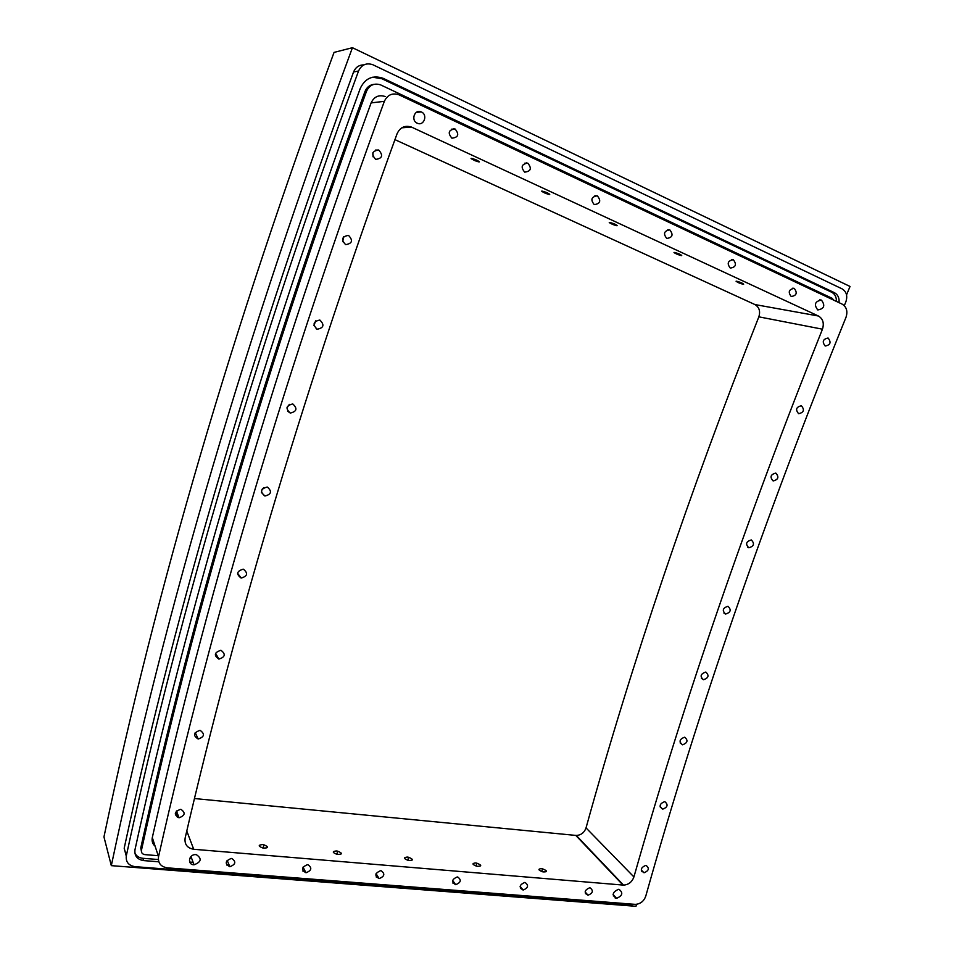 <?xml version="1.0" encoding="UTF-8"?>
<svg xmlns="http://www.w3.org/2000/svg" width="954" height="954" viewBox="0 0 954 954"><rect width="100%" height="100%" fill="white"/><g stroke="black" fill="none" stroke-linecap="round" stroke-linejoin="round"><path stroke-width="1.43" d="M262.553 844.588L263.876 844.791C269.076 847.021 268.789 848.118 262.994 848.058C258.129 846.198 257.985 845.041 262.553 844.588M336.333 850.956L337.633 851.147C342.832 853.353 342.665 854.438 337.144 854.379C332.314 852.542 332.04 851.409 336.333 850.956M407.263 857.062L408.55 857.264C413.738 859.447 413.702 860.508 408.419 860.448C403.625 858.648 403.244 857.527 407.263 857.062M475.521 862.953L476.785 863.143C481.973 865.302 482.032 866.351 476.988 866.292C472.23 864.527 471.741 863.406 475.521 862.953M541.24 868.617L542.492 868.808C547.668 870.954 547.834 871.992 542.993 871.92C538.283 870.179 537.698 869.07 541.24 868.617M741.973 283.052C744.955 284.733 743.965 284.697 739.004 282.921C734.58 280.738 735.152 280.607 740.745 282.515L741.973 283.052M679.844 254.265C683.064 256.066 682.158 256.066 677.137 254.277C672.498 251.987 672.987 251.808 678.604 253.716L679.844 254.265M615.044 224.238C618.514 226.158 617.703 226.217 612.623 224.417C607.758 222.008 608.151 221.769 613.792 223.689L615.044 224.238M547.405 192.887C551.126 194.938 550.422 195.057 545.283 193.245C540.179 190.717 540.453 190.406 546.117 192.326L547.405 192.887M476.714 160.129C480.733 162.323 480.136 162.514 474.949 160.677C469.559 158.018 469.714 157.637 475.414 159.556L476.714 160.129M646.108 865.445C649.579 868.295 648.887 870.74 644.045 872.779C640.062 870.191 640.599 867.735 645.667 865.397L646.108 865.445M664.902 801.73C668.372 804.735 667.645 807.215 662.744 809.159C658.82 806.368 659.417 803.864 664.533 801.67L664.902 801.73M684.817 737.263C688.287 740.447 687.536 742.963 682.563 744.8C678.723 741.783 679.367 739.267 684.519 737.215L684.817 737.263M705.877 672.117C709.335 675.48 708.548 678.02 703.515 679.749C699.759 676.517 700.463 673.965 705.638 672.069L705.877 672.117M751.37 539.976C754.817 543.685 753.958 546.284 748.818 547.763C745.241 544.102 746.052 541.502 751.275 539.952L751.37 539.976M775.817 473.101C779.239 476.988 778.357 479.612 773.157 480.959C769.675 477.083 770.546 474.46 775.781 473.089L775.817 473.101M801.384 405.76L801.408 405.772C804.771 409.862 803.84 412.51 798.629 413.702C795.242 409.624 796.161 406.976 801.384 405.76M828.048 338.026L828.144 338.062C831.399 342.379 830.421 345.026 825.198 346.028C821.919 341.794 822.873 339.123 828.048 338.026M728.057 606.339C731.515 609.868 730.692 612.444 725.6 614.042C721.928 610.608 722.691 608.02 727.89 606.303L728.057 606.339M590.061 887.828C593.65 890.654 592.983 893.123 588.046 895.222C583.896 892.682 584.408 890.201 589.584 887.78L590.061 887.828M525.129 882.51C528.898 885.407 528.23 887.924 523.126 890.058C518.797 887.447 519.31 884.918 524.64 882.462L525.129 882.51M457.693 876.988C461.641 879.958 460.973 882.522 455.714 884.692C451.194 882.021 451.683 879.433 457.193 876.953L457.693 876.988M381.099 870.728C385.249 873.769 384.593 876.392 379.132 878.598C374.385 875.844 374.862 873.208 380.574 870.68L381.099 870.728M307.939 864.741C312.292 867.854 311.636 870.525 305.995 872.767C301.023 869.953 301.488 867.258 307.391 864.694L307.939 864.741M231.774 858.505C236.342 861.7 235.698 864.431 229.854 866.709C224.643 863.811 225.096 861.068 231.214 858.457L231.774 858.505M180.986 809.386C185.744 812.76 185.088 815.563 179.018 817.805C173.664 814.704 174.141 811.878 180.449 809.326L180.986 809.386M200.28 730.454C205.062 734.055 204.371 736.905 198.193 739.016C192.899 735.641 193.447 732.767 199.827 730.394L200.28 730.454M221.101 650.389C225.895 654.205 225.156 657.103 218.895 659.083C213.672 655.434 214.28 652.512 220.732 650.33L221.101 650.389M243.461 569.24C248.267 573.282 247.491 576.228 241.135 578.064C235.996 574.129 236.675 571.172 243.175 569.18L243.461 569.24M262.052 489.33L263.853 487.566M267.37 487.089C272.176 491.37 271.365 494.351 264.926 496.032C259.87 491.823 260.621 488.83 267.168 487.041L267.37 487.089M286.88 407.954L289.384 404.377M292.842 404.007C297.648 408.539 296.789 411.556 290.278 413.058C285.318 408.574 286.128 405.545 292.723 403.971L292.842 404.007M313.89 325.397L315.834 320.747M319.876 320.067C324.67 324.849 323.764 327.914 317.181 329.237C312.328 324.467 313.21 321.403 319.84 320.055L319.876 320.067M342.713 241.684L343.583 236.759M348.472 235.376L348.52 235.388C353.242 240.444 352.288 243.532 345.646 244.653C340.9 239.621 341.842 236.532 348.472 235.376M373.014 156.79L372.931 152.652M378.619 149.993L378.75 150.04C383.353 155.395 382.327 158.495 375.673 159.378C371.058 154.131 372.036 150.994 378.619 149.993M454.927 128.945L455.094 129.017C459.434 134.371 458.385 137.424 451.91 138.187C447.557 132.964 448.559 129.875 454.927 128.945M527.681 163.134L527.836 163.194C531.962 168.369 530.913 171.35 524.688 172.137C520.55 167.093 521.552 164.1 527.681 163.134M597.24 195.82L597.383 195.88C601.294 200.877 600.257 203.786 594.259 204.609C590.347 199.732 591.337 196.798 597.24 195.82M669.72 229.878L669.851 229.938C673.548 234.756 672.522 237.582 666.763 238.44C663.054 233.742 664.044 230.88 669.72 229.878M733.232 259.726L733.364 259.774C736.882 264.437 735.856 267.203 730.299 268.086C726.769 263.531 727.759 260.752 733.232 259.726M794.133 288.346L794.265 288.394C797.604 292.914 796.59 295.621 791.224 296.515C787.873 292.103 788.839 289.384 794.133 288.346M833.748 300.152L832.115 298.292L380.694 84.918C374.266 82.855 369.544 84.966 366.515 91.262C269.207 357.166 194.187 610.166 141.442 850.276C141.168 852.721 142.313 854.176 144.877 854.629L158.209 855.702M189.786 858.266L191.671 858.421M226.527 861.235L227.565 861.319M374.087 84.322C369.77 84.858 366.741 87.243 364.988 91.489C268.05 356.45 193.304 608.628 140.751 848.011L141.359 850.896M134.86 853.019C136.41 856.12 139.081 857.884 142.885 858.302L158.328 859.53M189.691 862.034L193.125 862.321M226.611 864.992L229.21 865.206M302.895 871.097L305.208 871.276M376.174 876.964L378.213 877.12M452.888 883.094L454.664 883.237M520.431 888.496L521.969 888.627M585.458 893.707L586.782 893.803M613.267 895.925L614.459 896.021M616.427 898.143L615.187 898.048M193.972 864.586L192.303 864.455M158.805 861.796L143.589 860.591C137.173 859.471 134.311 855.845 134.979 849.716C187.7 608.914 262.791 355.138 360.266 88.388C365.132 78.288 372.716 74.901 383.007 78.252L834.44 292.687C837.922 294.643 839.46 297.97 839.043 302.656M642.042 870.775L641.803 871.646M836.396 301.404C836.515 297.088 834.953 294.047 831.721 292.27L381.91 78.741L372.585 77.214M634.04 904.273L629.688 905.084L134.955 866.649C128.528 865.54 125.654 861.915 126.31 855.798C179.996 607.936 257.401 346.338 358.537 71.013C361.59 64.693 366.348 62.594 372.823 64.729L842.108 288.871C846.484 291.638 847.748 295.943 845.888 301.786L844.29 305.662M821.311 300.081L821.454 300.128C825.437 305.554 824.208 308.834 817.769 309.943C813.762 304.636 814.943 301.345 821.311 300.081M421.048 111.845L421.263 111.928C428.084 114.54 424.005 126.369 417.375 123.245C410.637 120.729 414.418 109.006 421.048 111.845M196.381 854.677C202.081 858.624 201.306 861.987 194.056 864.789C186.984 864.873 188.689 854.164 195.689 854.617L196.381 854.677M619.063 889.366C623.344 892.789 622.533 895.77 616.594 898.322C611.633 895.246 612.265 892.252 618.478 889.319L619.063 889.366M194.509 798.546L576.276 835.454C581.046 835.179 584.301 832.663 586.03 827.893C631.727 663.018 689.325 492.669 758.847 316.835C760.541 311.254 759.229 307.164 754.912 304.553L394.92 139.63M411.806 127.228L818.437 316.012C822.98 318.803 824.316 323.191 822.455 329.19C746.708 518.38 683.863 700.963 633.921 876.941C632.037 882.033 628.567 884.752 623.511 885.109L193.71 849.275C187.222 848.094 184.372 844.35 185.136 838.053C236.89 614.471 307.546 379.692 397.091 133.703C400.143 127.299 404.925 125.081 411.412 127.061L401.801 127.824M634.911 904.332L167.26 867.842C160.713 866.709 157.804 862.988 158.531 856.692C212.182 617.787 287.464 366.002 384.355 101.327C387.455 94.851 392.297 92.669 398.867 94.756L842.108 304.099C846.603 306.902 847.903 311.314 846.007 317.3C764.774 517.628 698.03 710.587 645.751 896.176C643.902 901.22 640.468 903.951 635.471 904.356L634.911 904.332M155.132 846.258C152.568 843.956 151.626 841.07 152.306 837.588C204.335 604.729 277.28 359.825 371.118 102.901C374.123 96.628 378.833 94.506 385.225 96.533M417.613 111.737L418.532 112.167M453.663 128.683L454.45 129.04M526.477 162.884L527.121 163.194M126.262 856.012L124.187 848.225C177.229 602.845 253.692 344.096 353.552 71.991C355.58 67.269 359.026 64.896 363.915 64.872M334.055 52.398C232.693 327.258 156.003 588.761 103.962 836.908L111.32 865.648C165.746 607.841 246.108 335.188 352.431 47.7L334.055 52.398M636.521 904.309L635.972 906.3L111.32 865.648M352.431 47.7L850.038 286.462L846.544 294.881M366.515 91.262L364.988 91.489M141.442 850.276L140.751 848.011M143.589 860.591L142.885 858.302M834.44 292.687L831.721 292.27M383.496 78.466L381.91 78.741M818.437 316.012L754.912 304.553M177.42 817.435L175.512 812.307M193.71 849.275L186.781 831.041M622.998 885.085L575.787 835.418M633.921 876.941L586.03 827.893M822.455 329.19L758.847 316.835M152.306 837.588L158.531 856.692M371.118 102.901L384.355 101.327M353.552 71.991L358.537 71.013M124.187 848.225L126.31 855.798M263.876 844.791L263.113 848.082M337.633 851.147L336.869 854.319M408.55 857.264L407.799 860.305M476.785 863.143L476.046 866.053M542.492 868.808L541.777 871.574M739.004 282.921L739.386 281.99M677.137 254.277L677.531 253.299M612.623 224.417L613.028 223.379M545.283 193.245L545.712 192.159M474.949 160.677L475.378 159.545M644.045 872.779L641.243 869.965M662.732 809.159L660.073 806.786M682.563 744.8L680.119 742.892M703.515 679.737L701.405 678.306M748.818 547.763L747.686 547.226M725.6 614.042L723.919 613.076M588.046 895.222L585.112 891.942M523.126 890.058L520.097 886.314M455.702 884.692L452.625 880.411M379.132 878.598L376.055 873.649M305.984 872.767L303.026 867.126M229.842 866.709L227.147 860.317M179.018 817.805L176.43 810.948M198.193 739.016L195.212 732.553M218.895 659.071L215.544 653.263M241.135 578.052L237.558 573.211M264.926 496.032L261.468 492.514M290.266 413.058L287.583 411.138M317.181 329.237L316.072 328.748M378.75 150.04L375.375 150.088M455.094 129.017L451.421 129.195M527.836 163.194L524.831 163.158M597.383 195.88L594.902 195.725M669.851 229.938L667.8 229.723M733.364 259.774L731.635 259.56M794.265 288.394L792.774 288.168M383.007 78.252L381.433 78.526M821.454 300.128L819.76 299.854M421.263 111.928L416.314 112.369M194.044 864.789L190.967 856.537M616.594 898.322L613.088 894.53M411.412 127.061L402.147 127.609M623.511 885.109L576.276 835.454"/></g></svg>
